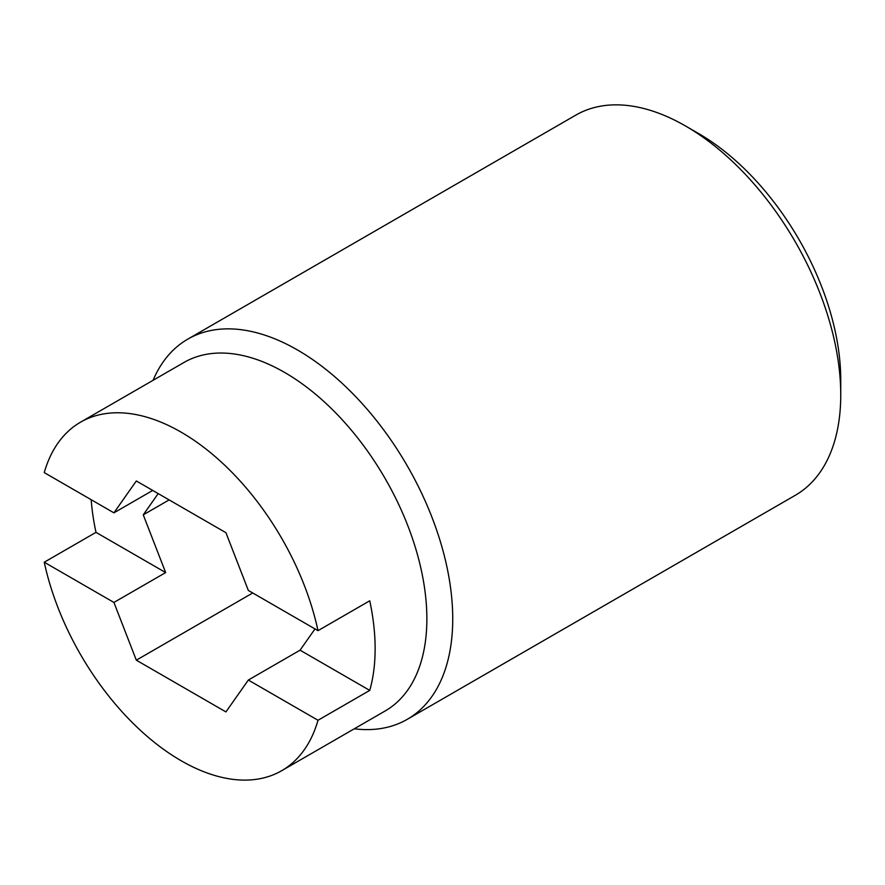 <?xml version="1.0" encoding="UTF-8"?>
<svg xmlns="http://www.w3.org/2000/svg" width="885" height="885" viewBox="0 0 885 885"><rect width="100%" height="100%" fill="white"/><g stroke="black" fill="none" stroke-linecap="round" stroke-linejoin="round"><path stroke-width="1.33" d="M153.072 380.307A219.491 126.721 60 0 1 187.786 339.143L575.803 115.127A219.491 126.721 60 0 1 685.543 126.002L698.475 133.469A201.205 116.167 60 0 1 840.75 379.886L840.75 394.821A219.491 126.721 60 0 1 795.294 495.301L407.277 719.317A219.491 126.721 60 0 1 354.277 728.809M698.475 133.469L685.543 126.002A219.491 126.721 60 0 1 840.75 394.821M187.786 339.143A219.491 126.721 60 0 1 297.537 350.017A219.491 126.721 60 0 1 440.918 543.434A219.491 126.721 60 0 1 407.277 719.317M80.524 422.189A201.205 116.167 60 0 1 181.126 432.157A201.205 116.167 60 0 1 318.003 630.662L248.331 590.439L225.929 532.693L136.323 480.964L113.922 512.835L44.25 472.612A201.205 116.167 60 0 1 80.524 422.189L184.003 362.452A201.205 116.167 60 0 1 284.594 372.419A201.205 116.167 60 0 1 416.038 549.718A201.205 116.167 60 0 1 385.196 710.943L281.729 770.68A201.205 116.167 60 0 1 181.126 760.724A201.205 116.167 60 0 1 44.25 562.218L113.922 602.442L136.323 660.177L225.929 711.916L248.331 680.045L318.003 720.268A201.205 116.167 60 0 1 281.729 770.68M318.003 630.662L369.742 600.793A201.205 116.167 60 0 1 369.742 690.4L318.003 720.268M44.25 562.218L95.989 532.35A201.205 116.167 60 0 1 91.177 499.704M248.331 680.045L300.07 650.176L315.005 628.925M252.734 592.972L136.323 660.177M169.123 499.903L143.259 514.838L165.661 572.573L113.922 602.442M113.922 512.835L152.729 490.434M158.194 493.587L143.259 514.838M300.07 650.176L369.742 690.4M95.989 532.35L165.661 572.573"/></g></svg>
